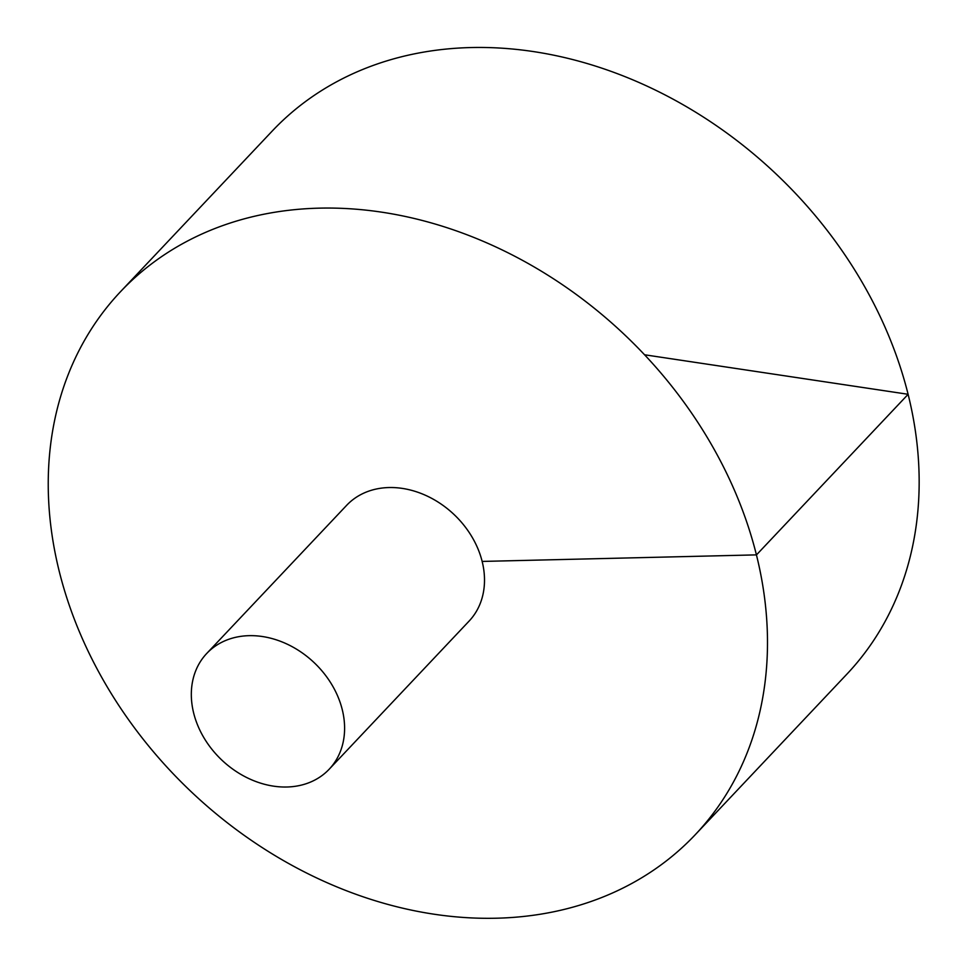 <?xml version="1.0" encoding="UTF-8"?>
<svg xmlns="http://www.w3.org/2000/svg" width="967" height="967" viewBox="0 0 967 967"><rect width="100%" height="100%" fill="white"/><g stroke="black" fill="none" stroke-linecap="round" stroke-linejoin="round"><path stroke-width="1.45" d="M695.297 834.666L846.959 674.072A395.346 314.904 -136.6 0 0 775.764 173.673A395.346 314.904 -136.6 0 0 272.114 131.161L120.452 291.756A395.346 314.904 -136.6 0 0 108.461 688.987A395.346 314.904 -136.6 0 0 496.385 918.215A395.346 314.904 -136.6 0 0 695.297 834.666A395.346 314.904 -136.6 0 0 624.09 334.268A395.346 314.904 -136.6 0 0 120.452 291.756M329.215 769.188L469.128 621.056A84.25 67.11 -136.6 0 0 453.946 514.42A84.25 67.11 -136.6 0 0 346.621 505.354L206.708 653.487A84.25 67.11 -136.6 0 0 204.158 738.147A84.25 67.11 -136.6 0 0 286.824 787.005A84.25 67.11 -136.6 0 0 329.215 769.188A84.25 67.11 -136.6 0 0 314.045 662.552A84.25 67.11 -136.6 0 0 206.708 653.487M644.578 354.78L908.146 394.294L756.484 554.877L482.17 561.428"/></g></svg>
